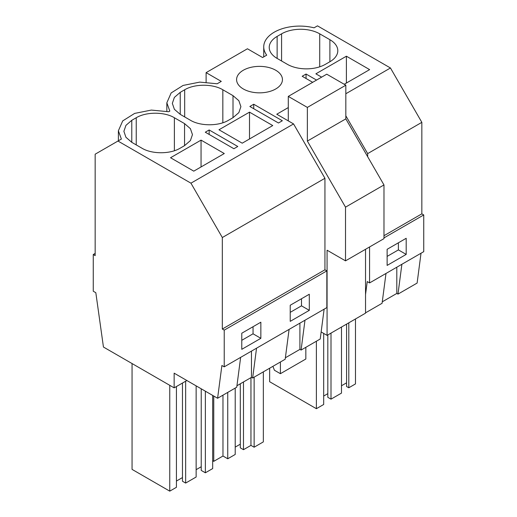 <?xml version="1.0" encoding="UTF-8"?>
<svg xmlns="http://www.w3.org/2000/svg" width="517" height="517" viewBox="0 0 517 517"><rect width="100%" height="100%" fill="white"/><g stroke="black" fill="none" stroke-linecap="round" stroke-linejoin="round"><path stroke-width="0.78" d="M263.735 56.876L263.735 46.86A35.964 20.764 -0 0 1 314.058 27.821L317.477 25.85L390.458 67.986L421.84 122.342L421.84 213.844L383.976 235.707M421.84 122.342L367.665 153.614L367.665 156.696M263.735 46.86A35.964 20.764 -0 0 0 266.72 55.151L262.604 57.529L247.436 48.772L206.109 72.632L221.276 81.389L217.159 83.767L199.762 82.113L183.089 85.434L171.159 92.937L166.836 102.805L169.828 111.097L168.716 111.737L151.313 110.082L134.64 113.41L122.71 120.907L118.387 130.775L121.379 139.067L95.16 154.202L95.16 255.618L93.254 254.519L95.16 253.42M306.058 78.506L306.058 74.028L316.546 80.083M382.276 301.825L396.804 293.436L396.804 267.211M385.992 273.454L382.082 303.292L365.538 312.843M348.801 322.821L348.801 387.776L355.476 383.924L355.476 318.97M348.801 387.776L346.577 386.496L346.577 324.107M341.491 385.76L346.577 382.826M331.003 333.103L331.003 399.156L341.491 393.101L341.491 327.041M331.003 399.156L327.823 397.321L327.823 334.938M323.687 396.035L327.823 393.65M269.648 368.207L269.648 381.72L316.378 408.701L323.687 404.481L323.687 333.413M398.394 242.803L398.394 249.898L387.123 256.4M316.378 341.226L316.378 408.701M401.883 264.277L397.98 294.115L396.804 293.436M421.019 253.227L417.116 283.07L397.98 294.115M406.194 254.403L387.123 265.415L387.123 249.304L406.194 238.292L406.194 254.403L398.394 249.898M344.238 84.284L369.636 69.621L346.396 56.204L346.396 83.037M346.396 56.204L315.881 73.821L321.632 77.143M277.131 58.427L287.303 64.295A26.974 15.575 0 0 0 325.452 64.295L329.898 61.73A26.974 15.575 0 0 0 337.801 50.718A26.974 15.575 0 0 0 329.898 39.706L319.726 33.831A26.974 15.575 0 0 0 281.578 33.831L277.131 36.403A26.974 15.575 0 0 0 269.228 47.415A26.974 15.575 0 0 0 277.131 58.427L277.131 36.403M421.84 213.844L423.746 214.949L423.746 251.656L369.577 282.928L367.232 281.578L365.538 294.535M186.863 380.512L174.145 387.853L103.445 347.036L95.826 292.712L93.254 291.226L93.254 254.519M240.644 357.37L236.741 387.207L217.599 398.258L174.145 373.171L174.145 387.853M288.286 107.575L276.763 114.231L293.559 123.925L190.941 183.173L222.323 237.529L324.941 178.281L293.559 123.925M423.746 214.949L383.976 237.91M369.577 246.958L369.577 282.928M390.458 67.986L345.828 93.751M345.828 115.789L367.665 153.614M117.96 141.038L190.941 183.173M312.669 82.319L302.18 76.264L306.058 74.028M253.731 104.234L282.34 120.752L278.463 122.994L249.853 106.476L253.731 104.234L253.731 108.712M174.384 150.731L174.384 117.747C164.451 111.711 146.162 111.711 136.236 117.747L131.783 120.312L125.935 125.366L123.886 131.324L125.935 137.289L131.783 142.337L131.783 120.312M174.384 117.747L184.556 123.615L190.405 128.668L192.46 134.627L190.405 140.592L184.556 145.645L184.556 123.615M131.783 142.337L141.955 148.211C151.888 154.247 170.177 154.247 180.103 148.211L184.556 145.645M237.775 146.485L233.897 148.728L205.281 132.21L209.159 129.967L237.775 146.485M180.233 92.343L174.384 97.396L172.335 103.355L174.384 109.313L180.233 114.367L180.233 92.343L184.685 89.771C194.612 83.735 212.901 83.735 222.833 89.771L233.005 95.645L238.854 100.699L240.903 106.657L238.854 112.616L233.005 117.669L233.005 95.645M180.233 114.367L190.405 120.241C200.338 126.277 218.626 126.277 228.553 120.241L233.005 117.669M249.504 112.144L272.737 125.56L242.221 143.183L218.982 129.767L249.504 112.144L249.504 138.976M243.307 88.963A22.929 13.235 180 0 1 236.586 79.605A22.929 13.235 180 0 1 250.745 67.378A22.929 13.235 180 0 1 275.729 70.247A22.929 13.235 180 0 1 282.444 79.605A22.929 13.235 180 0 1 268.291 91.839A22.929 13.235 180 0 1 243.307 88.963M201.055 140.12L170.539 157.737L193.772 171.153L224.294 153.536L201.055 140.12L201.055 166.946M289.093 329.394L285.19 359.237L252.639 378.03L251.462 377.352L251.462 351.121M236.935 385.74L251.462 377.352M324.127 309.172L320.217 339.01L301.081 350.061L299.912 349.382L299.912 323.151M285.378 357.77L299.912 349.382M256.542 348.193L252.639 378.03M326.847 270.889L224.229 330.137L222.323 329.038L324.941 269.79L326.847 270.889L326.847 307.596L224.229 366.844L221.89 365.493L217.599 398.258M224.229 330.137L224.229 366.844M260.852 322.207L260.852 338.318L241.782 349.33L241.782 333.219L260.852 322.207M309.302 310.342L309.302 294.238L290.224 305.25L290.224 321.354L309.302 310.342L301.495 305.838L290.224 312.346M253.046 326.712L253.046 333.808L241.782 340.315M169.757 385.32L169.757 491.15L176.433 487.298L176.433 386.529M169.757 491.15L132.055 469.384L132.055 363.548M205.359 391.188L205.359 472.796L212.674 468.576L212.674 395.415M205.359 472.796L201.229 470.412L201.229 388.803M196.143 469.675L201.229 466.741M182.469 383.045L182.469 481.237L185.648 483.072L196.143 477.017L196.143 385.869M176.433 481.056L182.469 477.566M260.852 338.318L253.046 333.808M185.648 381.21L185.648 483.072M222.323 329.038L222.323 237.529M324.941 269.79L324.941 178.281M209.159 129.967L209.159 134.446M304.991 320.217L301.081 350.061M243.481 381.96L243.481 449.687L250.952 445.376L254.131 447.211L263.347 441.886L263.347 371.846M243.481 449.687L240.302 447.851L240.302 383.795M235.216 447.115L240.302 444.181M212.674 460.718L213.754 461.345L222.976 456.02L227.745 458.773L235.216 454.462L235.216 388.086M301.495 298.742L301.495 305.838M250.952 377.649L250.952 445.376M254.131 377.164L254.131 447.211M213.754 396.035L213.754 461.345M222.976 395.156L222.976 456.02M227.745 392.403L227.745 458.773M206.109 72.632L206.109 82.125M321.141 331.946L327.074 335.371L327.074 250.209L345.511 260.852L345.511 207.155L307.363 141.076L307.363 107.413L288.286 96.401L288.286 120.881M345.511 260.852L383.976 238.641L383.976 184.944L345.828 118.871L345.828 85.202L326.75 74.189L288.286 96.401M327.074 335.371L365.538 313.16L365.538 249.291M305.838 347.314L305.838 359.011L280.401 373.694L274.417 370.237L272.905 366.327M280.401 373.694L280.401 361.997M383.976 184.944L345.511 207.155M345.828 118.871L307.363 141.076M345.828 85.202L307.363 107.413M281.578 60.993L281.578 33.831M319.726 66.816L319.726 33.831M329.898 61.73L329.898 39.706M136.236 144.909L136.236 117.747M184.685 116.939L184.685 89.771M222.833 122.762L222.833 89.771M118.387 140.792L118.387 130.775M166.836 111.304L166.836 102.805"/></g></svg>
